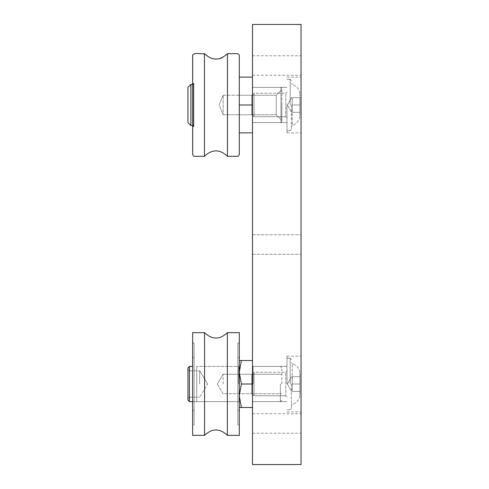 <?xml version="1.0" encoding="UTF-8"?>
<svg xmlns="http://www.w3.org/2000/svg" width="489" height="489" viewBox="0 0 489 489"><rect width="100%" height="100%" fill="white"/><g stroke="black" fill="none" stroke-linecap="round" stroke-linejoin="round"><path stroke-width="0.37" stroke-dasharray="2.44 1.83" d="M252.495 244.5L252.495 234.751L252.495 244.5M301.053 244.5L301.053 254.249L301.053 244.5M252.495 65.526L252.495 55.777L252.495 65.526M301.053 65.526L301.053 75.275L301.053 65.526M252.495 423.474L252.495 433.223L252.495 423.474M301.053 423.474L301.053 433.223L301.053 423.474M286.97 384.012L286.97 356.139L286.97 384.012M301.053 384.012L301.053 411.885L301.053 384.012M252.495 384.012L252.495 360.54L252.495 407.484L252.495 360.54L252.495 407.484L252.495 384.012L241.389 384.012L239.292 372.276L239.292 360.54L239.292 395.748L239.292 372.276L241.389 360.54L239.292 360.54L241.389 360.54L239.292 372.276L241.389 384.012L239.292 395.748L239.292 407.484L239.292 395.748L241.389 384.012L252.495 384.012L241.389 384.012L239.292 372.276L239.292 360.54L239.292 395.748L241.389 407.484L239.292 395.748L239.292 372.276L241.389 360.54L252.495 360.54L239.292 360.54M286.97 104.988L286.97 132.861L286.97 104.988M301.053 104.988L301.053 132.861L301.053 104.988M252.495 104.988L252.495 132.861L252.495 77.115L252.495 132.861L252.495 77.115L252.495 104.988L239.292 104.988L239.292 55.11L239.292 132.861L239.292 104.988L252.495 104.988L239.292 104.988L239.292 77.115L252.495 77.115L239.292 77.115L239.292 154.866L237.825 156.333L227.452 156.333L227.452 53.643L227.452 156.333C219.799 149.072 212.14 149.072 204.481 156.333L204.481 53.643L204.481 156.333L194.109 156.333L192.642 154.866M252.495 24.45L252.495 464.55L301.053 464.55L301.053 24.45L252.495 24.45M192.642 410.418L192.642 357.606L192.642 410.418L192.642 357.606L192.642 410.418L194.109 410.418L194.109 357.606L194.109 410.418L194.109 357.606L194.109 410.418L192.642 410.418M192.642 401.616L192.642 366.408L192.642 401.616L192.642 366.408L192.642 401.616L239.292 401.616L239.292 366.408L239.292 401.616L239.292 366.408L239.292 401.616L192.642 401.616L196.749 401.616L196.749 366.408L196.749 401.616L196.749 366.408L196.749 401.616L196.749 366.408L196.749 401.616L196.749 366.408L196.749 401.616L189.414 401.616L189.414 366.408L189.414 401.616L189.414 366.408L187.947 367.875L187.947 400.149L187.947 367.875L187.947 400.149L189.414 401.616M194.109 425.088L194.109 342.936L194.109 425.088L192.642 425.088L192.642 342.936L192.642 425.088L192.642 342.936L192.642 425.088L194.109 425.088L194.109 342.936L194.109 425.088M192.642 435.357L192.642 332.667L192.642 435.357L192.642 332.667L204.573 332.667L204.573 435.357L204.573 332.667L204.573 435.357L192.642 435.357M227.361 384.012L227.361 435.357L227.361 384.012M227.361 332.667L239.292 332.667L239.292 435.357L239.292 332.667L239.292 435.357L227.361 435.357L227.361 332.667C219.763 339.837 212.171 339.837 204.573 332.667M239.292 425.088L239.292 342.936L239.292 425.088L237.825 425.088L237.825 342.936L237.825 425.088L237.825 342.936L237.825 425.088L239.292 425.088L239.292 342.936L239.292 425.088M237.825 410.418L237.825 357.606L237.825 410.418L237.825 357.606L237.825 410.418L239.292 410.418L239.292 357.606L239.292 410.418L239.292 357.606L239.292 410.418L237.825 410.418M281.835 384.012L281.835 367.875L281.835 384.012M280.368 384.012L280.368 401.616L280.368 384.012M199.683 384.012L199.683 370.809L199.683 384.012M239.292 384.012L239.292 402.202L239.292 384.012M239.292 407.484L241.389 407.484L239.292 407.484L239.292 395.748L239.292 407.484L252.495 407.484L241.389 407.484L239.292 395.748L241.389 384.012M223.155 384.012L223.155 374.262L223.155 384.012M241.389 360.54L252.495 360.54M241.389 407.484L252.495 407.484M281.835 89.591L276.187 95.239L276.187 114.738L276.187 95.239L276.187 114.738L276.187 95.239L237.532 95.239L276.187 95.239L281.835 89.591L281.835 120.386L281.835 89.591M281.835 104.988L281.835 121.712L281.835 104.988M190.881 104.988L190.881 125.526L190.881 104.988M187.947 104.988L187.947 122.592L187.947 104.988M193.668 104.988L193.668 125.526L193.668 104.988M211.792 58.539L209.127 57.464L204.481 53.643C200.734 54.407 195.019 51.987 192.642 55.11L192.642 84.45L193.668 83.423L193.668 126.553L193.668 83.423L193.668 126.553L192.642 125.526L192.642 84.45L192.642 125.526L190.881 125.526L190.881 84.45L187.947 87.384L187.947 122.592L190.881 125.526M252.495 122.592L252.495 87.384L252.495 122.592L252.495 87.384L252.495 122.592L286.97 122.592L252.495 122.592L280.955 122.592L280.955 87.384L280.955 122.592L280.955 87.384L280.955 122.592L252.495 122.592M239.292 55.11L239.292 154.866L239.292 132.861L239.292 137.171L239.292 132.861L252.495 132.861L239.292 132.861L239.292 72.806L239.292 132.861L239.292 77.115L252.495 77.115M223.155 95.239L237.532 95.239L223.155 95.239L223.155 114.738L223.155 95.239L223.155 114.738L223.155 95.239L219.115 104.988L223.155 114.738L276.187 114.738L281.835 120.386L276.187 114.738L223.155 114.738L219.115 104.988L223.155 95.239M222.715 57.506L227.452 53.643L227.452 156.333M192.642 84.45L193.668 84.45L192.642 84.45L192.642 125.526L193.668 125.526L192.642 125.526M239.292 77.115L239.292 132.861L252.495 132.861M239.292 132.861L239.292 104.988M291.371 384.012L291.371 408.511L291.371 384.012M254.011 395.748L254.011 372.276L254.011 395.748L254.011 372.276L285.796 372.276L285.796 395.748L285.796 372.276L285.796 395.748L285.796 372.276L286.97 371.102L285.796 372.276L254.011 372.276L254.011 395.748L251.762 393.498L251.762 374.525L251.762 393.498L251.762 374.525L251.762 393.498L254.011 395.748L285.796 395.748L286.97 396.921L285.796 395.748L254.011 395.748M299.879 384.012L299.879 373.303L299.879 394.721L299.879 376.677L299.879 391.347L299.879 384.012L292.251 384.012L292.251 376.677L299.879 376.677L299.879 384.012L299.879 373.303L299.879 394.721L299.879 376.677L291.597 376.677L292.251 376.677L292.251 384.012L299.879 384.012L299.879 391.347L299.879 384.012L292.251 384.012L292.251 391.347L292.251 376.677L299.879 376.677L291.597 376.677L292.251 376.677L292.251 384.012L299.879 384.012M292.251 391.347L299.879 391.347L291.597 391.347L292.251 391.347L292.251 384.012L292.251 391.347L299.879 391.347L292.251 391.347M287.361 384.012L291.597 376.677L287.361 384.012L291.597 391.347L287.361 384.012M291.371 104.988L291.371 129.487L291.371 104.988M254.011 116.724L254.011 93.252L254.011 116.724L254.011 93.252L285.796 93.252L285.796 116.724L285.796 93.252L285.796 116.724L285.796 93.252L286.97 92.079L285.796 93.252L254.011 93.252L254.011 116.724L251.762 114.475L251.762 95.502L251.762 114.475L251.762 95.502L251.762 114.475L254.011 116.724L285.796 116.724L286.97 117.898L285.796 116.724L254.011 116.724M299.879 104.988L299.879 115.697L299.879 97.653L299.879 112.323L299.879 104.988L292.251 104.988L292.251 97.653L299.879 97.653L299.879 104.988L299.879 94.279L299.879 115.697L299.879 97.653L291.597 97.653L292.251 97.653L292.251 104.988L299.879 104.988L299.879 112.323L299.879 104.988L292.251 104.988L292.251 112.323L292.251 97.653L299.879 97.653L291.597 97.653L292.251 97.653L292.251 104.988L299.879 104.988M292.251 112.323L299.879 112.323L291.597 112.323L292.251 112.323L292.251 104.988L292.251 112.323L299.879 112.323L292.251 112.323M287.361 104.988L291.597 97.653L287.361 104.988L291.597 112.323L287.361 104.988M253.082 384.012L253.082 366.408L253.082 384.012M238.705 384.012L238.705 366.408L238.705 384.012M292.275 384.012L292.275 363.73L292.275 384.012M290.197 384.012L290.197 358.339L290.197 384.012M292.275 104.988L292.275 125.27L292.275 104.988M290.197 104.988L290.197 79.316L290.197 104.988M252.495 254.249L301.053 254.249L252.495 254.249M252.495 234.751L301.053 234.751L252.495 234.751M252.495 75.275L301.053 75.275M252.495 55.777L301.053 55.777M252.495 433.223L301.053 433.223M252.495 413.725L301.053 413.725M286.97 411.885L301.053 411.885L286.97 411.885M286.97 356.139L301.053 356.139L286.97 356.139M252.495 401.616L286.97 401.616L252.495 401.616M252.495 366.408L286.97 366.408L252.495 366.408M286.97 132.861L301.053 132.861L286.97 132.861M286.97 77.115L301.053 77.115L286.97 77.115M252.495 87.384L286.97 87.384L252.495 87.384L280.955 87.384L281.835 88.264L280.955 87.384L252.495 87.384M192.642 357.606L194.109 357.606L192.642 357.606M192.642 342.936L194.109 342.936L192.642 342.936M204.573 435.357C212.171 428.187 219.763 428.187 227.361 435.357M237.825 342.936L239.292 342.936L237.825 342.936M237.825 357.606L239.292 357.606L237.825 357.606M192.642 366.408L189.414 366.408M281.835 367.875L280.368 366.408L253.082 366.408L252.495 365.821L253.082 366.408L280.368 366.408L281.835 367.875M281.835 400.149L280.368 401.616L253.082 401.616L252.495 402.202L253.082 401.616L280.368 401.616L281.835 400.149M189.414 370.809L187.947 369.342L189.414 370.809L199.683 370.809L189.414 370.809M189.414 397.215L187.947 398.682L189.414 397.215L199.683 397.215L189.414 397.215M238.705 366.408L239.292 365.821L238.705 366.408L196.749 366.408L238.705 366.408M238.705 401.616L239.292 402.202L238.705 401.616L196.749 401.616L238.705 401.616M217.293 384.012L223.155 393.761L281.835 393.761L223.155 393.761L217.293 384.012L223.155 374.262L281.835 374.262L223.155 374.262L217.293 384.012M207.617 384.012L199.683 370.809L207.617 384.012L199.683 397.215L207.617 384.012M215.423 59.132L219.665 58.674M281.835 121.712L280.955 122.592L281.835 121.712M292.275 363.73L291.371 362.587L292.275 363.73C297.025 365.161 299.561 368.351 299.879 373.303C299.561 368.351 297.025 365.161 292.275 363.73M292.275 404.293L291.371 405.436L292.275 404.293C297.025 402.863 299.561 399.672 299.879 394.721C299.561 399.672 297.025 402.863 292.275 404.293M290.197 358.339L291.371 359.513L290.197 358.339L286.97 358.339L290.197 358.339M290.197 409.684L291.371 408.511L290.197 409.684L286.97 409.684L290.197 409.684M251.762 374.525L254.011 372.276L251.762 374.525M292.275 84.707L291.371 83.564L292.275 84.707C297.025 86.137 299.561 89.328 299.879 94.279C299.561 89.328 297.025 86.137 292.275 84.707M292.275 125.27L291.371 126.413L292.275 125.27C297.025 123.839 299.561 120.649 299.879 115.697C299.561 120.649 297.025 123.839 292.275 125.27M290.197 79.316L291.371 80.489L290.197 79.316L286.97 79.316L290.197 79.316M290.197 130.661L291.371 129.487L290.197 130.661L286.97 130.661L290.197 130.661M251.762 95.502L254.011 93.252L251.762 95.502"/><path stroke-width="0.73" d="M252.495 464.55L252.495 24.45L301.053 24.45L301.053 464.55L252.495 464.55M204.573 332.667L192.642 332.667L192.642 435.357L204.573 435.357C212.171 428.187 219.763 428.187 227.361 435.357L227.361 332.667C219.763 339.837 212.171 339.837 204.573 332.667L204.573 435.357M227.361 332.667L239.292 332.667L239.292 435.357L227.361 435.357M187.947 367.875L187.947 400.149L189.414 401.616L189.414 366.408L187.947 367.875M239.292 360.54L241.389 360.54L239.292 372.276L241.389 384.012L239.292 395.748L241.389 407.484L239.292 407.484M241.389 360.54L252.495 360.54M241.389 384.012L252.495 384.012M241.389 407.484L252.495 407.484M227.452 156.333L237.825 156.333L239.292 154.866L239.292 55.11L237.825 53.643L227.452 53.643L227.452 156.333C219.799 149.072 212.14 149.072 204.481 156.333L204.481 53.643L204.481 156.333L194.109 156.333L192.642 154.866L192.642 84.45L193.668 83.423L193.668 126.553L192.642 125.526L190.881 125.526L190.881 84.45L192.642 84.45L190.881 84.45L187.947 87.384L187.947 122.592L190.881 125.526M239.292 55.11L237.825 53.643L227.452 53.643C219.793 60.905 212.134 60.905 204.481 53.643C200.734 54.407 195.019 51.987 192.642 55.11L192.642 84.45M192.642 154.86L192.642 125.526M239.292 77.115L252.495 77.115M239.292 104.988L252.495 104.988M239.292 132.861L252.495 132.861M192.642 366.408L189.414 366.408M192.642 401.616L189.414 401.616M211.792 58.539L215.423 59.132M219.665 58.674L222.715 57.506"/></g></svg>
